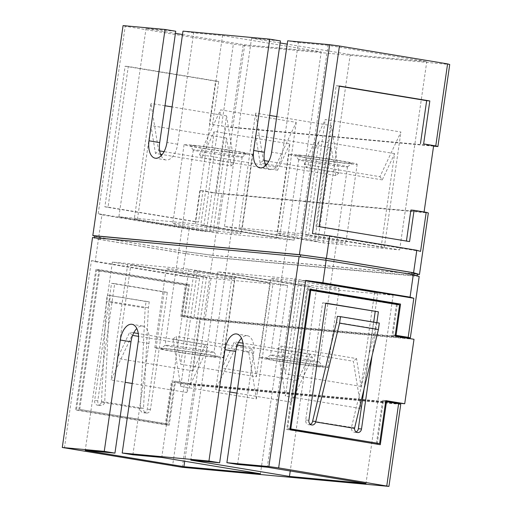 <?xml version="1.0" encoding="UTF-8"?>
<svg xmlns="http://www.w3.org/2000/svg" width="512" height="512" viewBox="0 0 512 512"><rect width="100%" height="100%" fill="white"/><g stroke="black" fill="none" stroke-linecap="round" stroke-linejoin="round"><path stroke-width="0.38" stroke-dasharray="2.56 1.92" d="M299.821 155.443A28.627 0.928 -171.8 0 0 295.341 155.334A28.627 0.928 -171.8 0 0 316.07 159.194A28.627 0.928 -171.8 0 0 347.514 163.322A28.627 0.928 -171.8 0 0 351.981 163.494A28.627 0.928 -171.8 0 0 332.141 159.712A28.627 0.928 -171.8 0 0 299.821 155.443M343.661 166.688A24.678 0.8 8.2 0 1 316.557 163.13A24.678 0.8 8.2 0 1 298.688 159.802A24.678 0.8 8.2 0 1 298.675 159.77A24.678 0.8 8.2 0 1 302.547 159.898A24.678 0.8 8.2 0 1 330.035 163.514A24.678 0.8 8.2 0 1 347.533 166.81A24.678 0.8 8.2 0 1 347.514 166.835A24.678 0.8 8.2 0 1 343.661 166.688M194.438 145.658A28.627 0.928 -171.8 0 0 189.965 145.549A28.627 0.928 -171.8 0 0 210.694 149.408A28.627 0.928 -171.8 0 0 242.138 153.536A28.627 0.928 -171.8 0 0 246.605 153.709A28.627 0.928 -171.8 0 0 226.765 149.926A28.627 0.928 -171.8 0 0 194.438 145.658M238.285 156.902A24.678 0.8 8.2 0 1 211.181 153.344A24.678 0.8 8.2 0 1 193.306 150.016A24.678 0.8 8.2 0 1 193.299 149.984A24.678 0.8 8.2 0 1 197.165 150.112A24.678 0.8 8.2 0 1 224.653 153.728A24.678 0.8 8.2 0 1 242.157 157.024A24.678 0.8 8.2 0 1 242.138 157.05A24.678 0.8 8.2 0 1 238.285 156.902M212.864 356.666A28.627 0.928 8.2 0 1 180.544 352.403A28.627 0.928 8.2 0 1 160.704 348.614A28.627 0.928 8.2 0 1 165.171 348.787A28.627 0.928 8.2 0 1 196.614 352.915A28.627 0.928 8.2 0 1 217.344 356.781A28.627 0.928 8.2 0 1 212.864 356.666M169.024 345.427A24.678 0.8 -171.8 0 0 165.171 345.28A24.678 0.8 -171.8 0 0 165.152 345.299A24.678 0.8 -171.8 0 0 182.656 348.602A24.678 0.8 -171.8 0 0 210.138 352.218A24.678 0.8 -171.8 0 0 214.01 352.339A24.678 0.8 -171.8 0 0 213.997 352.314A24.678 0.8 -171.8 0 0 196.128 348.986A24.678 0.8 -171.8 0 0 169.024 345.427M318.246 366.451A28.627 0.928 8.2 0 1 285.92 362.189A28.627 0.928 8.2 0 1 266.08 358.4A28.627 0.928 8.2 0 1 270.547 358.573A28.627 0.928 8.2 0 1 301.99 362.701A28.627 0.928 8.2 0 1 322.72 366.566A28.627 0.928 8.2 0 1 318.246 366.451M274.4 355.213A24.678 0.8 -171.8 0 0 270.547 355.066A24.678 0.8 -171.8 0 0 270.534 355.085A24.678 0.8 -171.8 0 0 288.032 358.387A24.678 0.8 -171.8 0 0 315.52 362.003A24.678 0.8 -171.8 0 0 319.386 362.125A24.678 0.8 -171.8 0 0 319.379 362.099A24.678 0.8 -171.8 0 0 301.504 358.771A24.678 0.8 -171.8 0 0 274.4 355.213M247.072 154.355A34.554 1.12 -171.8 0 0 252.486 154.528A34.554 1.12 -171.8 0 0 227.987 149.914A34.554 1.12 -171.8 0 0 189.504 144.845A34.554 1.12 -171.8 0 0 184.09 144.672A34.554 1.12 -171.8 0 0 208.589 149.286A34.554 1.12 -171.8 0 0 247.072 154.355M235.699 233.261A34.554 1.12 -171.8 0 0 241.12 233.434A34.554 1.12 -171.8 0 0 216.621 228.819A34.554 1.12 -171.8 0 0 178.138 223.75A34.554 1.12 -171.8 0 0 172.723 223.578A34.554 1.12 -171.8 0 0 197.216 228.198A34.554 1.12 -171.8 0 0 235.699 233.261M294.202 154.515A34.554 1.12 8.2 0 1 332.678 159.584A34.554 1.12 8.2 0 1 357.178 164.198A34.554 1.12 8.2 0 1 351.763 164.026A34.554 1.12 8.2 0 1 313.28 158.963A34.554 1.12 8.2 0 1 288.781 154.342A34.554 1.12 8.2 0 1 294.202 154.515M282.829 233.427A34.554 1.12 8.2 0 1 321.312 238.49A34.554 1.12 8.2 0 1 345.811 243.11A34.554 1.12 8.2 0 1 340.39 242.931A34.554 1.12 8.2 0 1 301.914 237.869A34.554 1.12 8.2 0 1 277.414 233.254A34.554 1.12 8.2 0 1 282.829 233.427M264.928 357.645A34.554 1.12 8.2 0 1 303.411 362.714A34.554 1.12 8.2 0 1 327.91 367.328A34.554 1.12 8.2 0 1 322.496 367.155A34.554 1.12 8.2 0 1 284.013 362.086A34.554 1.12 8.2 0 1 259.514 357.472A34.554 1.12 8.2 0 1 264.928 357.645M276.301 278.739A34.554 1.12 8.2 0 1 314.784 283.802A34.554 1.12 8.2 0 1 339.277 288.422A34.554 1.12 8.2 0 1 333.862 288.25A34.554 1.12 8.2 0 1 295.379 283.181A34.554 1.12 8.2 0 1 270.88 278.566A34.554 1.12 8.2 0 1 276.301 278.739M217.798 357.485A34.554 1.12 -171.8 0 0 223.219 357.658A34.554 1.12 -171.8 0 0 198.72 353.037A34.554 1.12 -171.8 0 0 160.237 347.974A34.554 1.12 -171.8 0 0 154.822 347.802A34.554 1.12 -171.8 0 0 179.322 352.416A34.554 1.12 -171.8 0 0 217.798 357.485M229.171 278.573A34.554 1.12 -171.8 0 0 234.586 278.746A34.554 1.12 -171.8 0 0 210.086 274.131A34.554 1.12 -171.8 0 0 171.61 269.069A34.554 1.12 -171.8 0 0 166.189 268.89A34.554 1.12 -171.8 0 0 190.688 273.51A34.554 1.12 -171.8 0 0 229.171 278.573M100.166 239.469L100.448 237.517L186.253 251.693L211.674 255.168L211.392 257.12L185.971 253.645L100.166 239.469L94.63 237.709M94.618 237.83L300.333 256.768M185.971 253.645L186.253 251.693M64.416 448.115L91.437 260.608L95.194 261.722L98.426 239.258L92.531 237.517M185.6 253.658L182.362 276.122L199.571 278.47L193.946 317.536L203.731 318.874L212.602 257.35L185.6 253.658L98.426 239.258M95.194 261.722L182.362 276.122M211.674 255.168L417.382 274.17M417.146 275.834L211.392 257.12M433.574 146.15L231.315 127.462L209.395 124.122L215.59 81.152L125.126 66.214L104.864 206.842L195.328 221.779L199.827 190.528L211.955 192.531L206.33 231.597L189.12 229.242L185.882 251.706L212.883 255.398L417.37 274.291M212.883 255.398L221.747 193.875L428.333 212.96M325.754 260.243L411.565 274.406M300.326 256.832L325.747 260.307M269.882 282.995L194.221 270.496L269.882 282.995L256.371 376.749L180.71 364.25L194.221 270.496M112.371 262.099L211.053 278.4L287.565 285.466L188.883 269.165L112.371 262.099L85.235 450.381M130.899 264.646L206.56 277.146L130.899 264.646L117.389 358.4L129.734 332.115L132.051 335.296L111.072 379.974L125.152 382.298M317.779 241.504L238.957 228.71L317.779 241.504L331.29 147.75L255.629 135.251L242.118 229.005M300.947 233.6L399.629 249.901L323.117 242.835L224.435 226.534L300.947 233.6L328.077 45.318L426.765 61.619L350.253 54.547L287.2 44.134M305.44 234.854L384.269 247.648L305.44 234.854L318.95 141.107L306.611 167.386L304.288 164.205L325.267 119.526L400.928 132.026L379.949 176.704L304.288 164.205M211.955 192.531L221.747 193.875M231.315 127.462L243.136 45.434L233.344 44.096L221.523 126.125M94.854 236.166L98.707 237.306L101.946 214.848L98.189 213.734L206.33 231.597M98.189 213.734L125.21 26.234L233.344 44.096M243.136 45.434L449.722 64.518M419.187 276.435L212.602 257.35M203.731 318.874L405.997 337.562M265.83 165.408A16.781 8.992 -80.6 0 0 270.624 169.632A16.781 8.992 -80.6 0 0 282.33 153.901L298.374 42.573L287.68 40.806M125.21 26.234L123.072 25.6M175.738 31.245L146.029 28.499L175.437 33.357M182.502 34.522L244.717 44.8L321.229 51.866L222.541 35.571L193.677 32.902L182.989 31.136M280.134 42.97L251.565 38.246L280.429 40.915M298.374 42.573L328.077 45.318M101.946 214.848L189.12 229.242M376.832 322.662L372.058 355.763M354.56 428.23A4.147 3.501 -84.7 0 1 354.598 427.859L312.614 421.158M354.522 428.371L354.598 427.859M376.442 443.296L382.637 400.326L385.766 400.845M309.946 290.17L307.61 289.952L287.629 428.627L289.939 429.011M307.61 289.952L396.429 304.621L391.923 335.872L405.907 338.182L197.997 318.976L198.138 317.997L406.048 337.203M397.28 304.531L392.89 335.034L395.2 335.411M377.158 444.186L286.662 429.466L306.931 288.838L310.061 289.357M396.506 403.386L383.315 401.44L377.274 443.373M197.997 318.976L184.019 316.666L188.518 285.414L99.706 270.746L79.725 409.421L168.538 424.09L174.733 381.12L188.71 383.43L188.57 384.403L175.411 382.234L169.222 425.203L78.758 410.259L99.027 269.632L189.485 284.576L184.979 315.827L198.138 317.997M396.614 402.637L188.71 383.43M396.474 403.616L188.57 384.403M182.342 467.315L194.163 385.28L184.371 383.942L172.55 465.978M91.437 260.608L199.571 278.47M98.707 237.306L185.882 251.706M400.749 404.365L194.163 385.28M184.371 383.942L172.243 381.939L166.054 424.909L75.59 409.965L95.859 269.338L186.317 284.282L181.818 315.533L193.946 317.536M211.053 278.4L184.704 461.242M132.883 454.784L148.928 343.456A16.781 8.992 -80.6 0 0 142.694 326.067A16.781 8.992 -80.6 0 0 136.794 328.525M188.883 269.165L161.747 457.453M287.565 285.466L260.435 473.754M294.419 278.918L393.101 295.219L316.589 288.147L217.907 271.846L294.419 278.918L267.283 467.2M393.101 295.219L365.971 483.501M316.589 288.147L290.24 470.995M217.907 271.846L190.771 460.134M237.574 464.454L253.619 353.126A16.781 8.992 -80.6 0 0 247.386 335.738A16.781 8.992 -80.6 0 0 241.485 338.202M302.08 280.461L377.734 292.96L302.08 280.461L285.421 396.083L277.696 348.755L353.357 361.248L361.075 408.576L285.421 396.083M311.251 286.816L232.422 274.029L311.251 286.816L297.741 380.57L222.08 368.07L235.59 274.317M392.89 335.034L395.219 335.251M184.979 315.827L181.818 315.533M383.315 401.44L385.651 401.658M175.411 382.234L172.243 381.939M169.222 425.203L166.054 424.909M189.485 284.576L186.317 284.282M99.027 269.632L95.859 269.338M78.758 410.259L75.59 409.965M377.126 444.41L380.294 444.704M286.662 429.466L289.83 429.76M306.931 288.838L310.099 289.133M140.288 408.582L101.472 402.17L101.542 401.658A4.147 3.501 -84.7 0 1 97.709 405.216A4.147 3.501 -84.7 0 1 94.637 400.512L111.526 283.328L164.154 292.019L147.27 409.21A4.147 3.501 -84.7 0 1 143.43 412.768A4.147 3.501 -84.7 0 1 140.358 408.07L145.152 308.013L146.086 301.523L107.27 295.11L106.336 301.6L145.152 308.013M396.563 402.989L190.477 383.949L199.763 319.494L180.851 316.371L185.357 285.12L188.518 285.414M190.477 383.949L174.733 381.12M79.725 409.421L165.37 423.795L171.565 380.826M76.557 409.126L96.538 270.451L185.357 285.12M414.003 339.29L199.763 319.494M382.637 400.326L385.805 400.621M391.923 335.872L395.091 336.166M180.851 316.371L184.019 316.666M168.538 424.09L165.37 423.795M96.538 270.451L99.706 270.746M114.688 283.616L167.322 292.314L150.432 409.504A4.147 3.501 -84.7 0 1 146.598 413.056A4.147 3.501 -84.7 0 1 143.526 408.358L104.71 401.946A4.147 3.501 -84.7 0 1 100.877 405.504A4.147 3.501 -84.7 0 1 97.805 400.806L114.688 283.616L111.526 283.328M167.322 292.314L164.154 292.019M140.358 408.07L143.526 408.358L148.39 307.789L149.254 301.818L107.27 295.11M149.254 301.818L146.086 301.523M148.39 307.789L109.581 301.376L110.438 295.405M101.542 401.658L104.71 401.946L109.581 301.376M101.472 402.17L106.336 301.6M287.629 428.627L289.965 428.845M399.59 304.915L396.429 304.621M310.406 424.41A4.147 3.501 -84.7 0 1 308.781 424.717A4.147 3.501 -84.7 0 1 305.709 420.013L322.598 302.829L325.76 303.117M322.598 302.829L325.728 303.341M373.696 322.144L364.102 388.704M356.128 431.962A4.147 3.501 -84.7 0 1 354.502 432.269A4.147 3.501 -84.7 0 1 351.43 427.565L375.296 328.755L336.48 322.342M375.296 328.755L376.154 322.778L337.344 316.365M376.154 322.778L379.322 323.072M420.563 251.392L312.429 233.53M118.899 216.781L217.581 233.082L294.093 240.154L195.411 223.853L118.899 216.781L146.029 28.499M217.581 233.082L244.717 44.8M294.093 240.154L321.229 51.866M195.411 223.853L222.541 35.571M161.139 155.738A16.781 8.992 -80.6 0 0 165.933 159.962A16.781 8.992 -80.6 0 0 177.638 144.23L193.677 32.902M134.266 219.04L213.088 231.834L134.266 219.04L150.925 103.424L158.643 150.752L159.693 150.925M276.41 237.683L200.749 225.184L279.578 237.971L276.41 237.683L289.92 143.93L214.259 131.43L200.749 225.184M399.629 249.901L426.765 61.619M224.435 226.534L251.565 38.246M323.117 242.835L350.253 54.547M433.626 145.798L225.722 126.586L209.395 124.122M212.563 124.416L218.758 81.446L128.294 66.502L108.032 207.13L198.49 222.074L202.995 190.822L216.154 192.998L424.058 212.205L410.899 210.029M202.995 190.822L199.827 190.528M216.154 192.998L225.722 126.586M218.758 81.446L215.59 81.152M128.294 66.502L125.126 66.214M108.032 207.13L104.864 206.842M198.49 222.074L195.328 221.779M339.334 86.227L336.198 85.709L315.936 226.336L406.432 241.056M406.4 241.28L409.562 241.574M315.936 226.336L319.104 226.63M336.198 85.709L339.366 86.003M209.92 231.539L226.579 115.917L234.304 163.245L164.058 151.642M226.579 115.917L172.07 106.912M165.005 105.747L150.925 103.424M160.525 154.259L155.482 153.427L158.643 150.752M213.088 231.834L226.598 138.08L231.142 165.92L162.195 154.534M231.142 165.92L234.304 163.245M226.598 138.08L150.938 125.581L155.482 153.427M137.427 219.334L150.938 125.581M289.92 143.93L277.574 170.214L275.258 167.027L296.237 122.355L220.576 109.856L203.917 225.478M296.237 122.355L279.578 237.971M275.258 167.027L199.597 154.534L220.576 109.856M199.597 154.534L201.92 157.715L214.259 131.43M277.574 170.214L201.92 157.715M264.384 160.595L263.341 160.422L255.616 113.094L238.957 228.71M276.762 116.589L331.277 125.594L338.995 172.922L268.749 161.318M269.696 115.418L255.616 113.094M263.341 160.422L260.173 163.098L255.629 135.251M338.995 172.922L335.834 175.597L266.886 164.205M265.216 163.93L260.173 163.098M335.834 175.597L331.29 147.75M331.277 125.594L314.611 241.21M384.269 247.648L400.928 132.026M308.608 235.149L325.267 119.526M381.101 247.354L394.611 153.6L382.266 179.885L379.949 176.704M394.611 153.6L318.95 141.107M382.266 179.885L306.611 167.386M374.573 292.666L361.062 386.419L356.518 358.573L280.858 346.08L277.696 348.755M356.518 358.573L353.357 361.248M361.062 386.419L285.402 373.92L280.858 346.08M298.912 280.166L285.402 373.92M377.734 292.96L361.075 408.576M229.843 391.974L215.763 389.645L232.422 274.029M297.741 380.57L310.08 354.285L312.403 357.466L291.424 402.144L308.083 286.522M291.424 402.144L236.909 393.139M237.318 345.062L236.742 344.973L215.763 389.645M236.742 344.973L234.426 341.786L222.08 368.07M310.08 354.285L242.963 343.2M238.483 342.458L234.426 341.786M312.403 357.466L243.226 346.042M180.723 386.406L256.384 398.906L248.659 351.578L173.005 339.078L180.723 386.406L197.389 270.79M173.005 339.078L176.166 336.403L180.71 364.25M248.659 351.578L251.827 348.902L176.166 336.403M251.827 348.902L256.371 376.749M256.384 398.906L273.043 283.29M203.392 276.851L186.733 392.474L132.218 383.469M127.731 264.352L111.072 379.974M206.56 277.146L193.05 370.893L205.389 344.614L207.712 347.795L138.534 336.371M186.733 392.474L207.712 347.795M132.627 335.392L132.051 335.296M193.05 370.893L117.389 358.4M205.389 344.614L138.272 333.523M133.792 332.787L129.734 332.115M94.899 235.878L100.448 237.517M411.552 274.483L417.101 276.122M148.928 343.456L138.24 341.69M253.619 353.126L242.931 351.36M97.805 400.806L94.637 400.512M150.432 409.504L147.27 409.21M305.709 420.013L308.877 420.307M177.638 144.23L166.944 142.464M282.33 153.901L271.635 152.141M298.688 159.802L295.341 155.334M193.306 150.016L189.965 145.549M165.171 345.28L160.704 348.614M270.547 355.066L266.08 358.4M298.675 159.77L270.534 355.085M193.299 149.984L165.152 345.299M252.486 154.528L241.12 233.434M357.178 164.198L345.811 243.11M327.91 367.328L339.277 288.422M223.219 357.658L234.586 278.746M142.694 326.067L132 324.301M154.822 347.802L166.189 268.89M247.386 335.738L236.691 333.971M259.514 357.472L270.88 278.566M100.877 405.504L97.709 405.216M146.598 413.056L143.43 412.768M308.781 424.717L311.949 425.005M354.502 432.269L357.67 432.557M165.933 159.962L155.238 158.195M270.624 169.632L259.93 167.866M288.781 154.342L277.414 233.254M184.09 144.672L172.723 223.578M242.157 157.024L214.01 352.339M347.533 166.81L319.386 362.125L322.72 366.566M213.997 352.314L217.344 356.781M242.138 157.05L246.605 153.709M347.514 166.835L351.981 163.494"/><path stroke-width="0.77" d="M94.63 237.709L94.899 235.878L300.608 254.88L300.333 256.768M411.565 274.406L411.834 272.531L417.382 274.17L417.146 275.834M428.333 212.96L419.469 274.483L413.574 272.742L416.806 250.278L420.563 251.392L426.195 212.326L428.333 212.96M417.37 274.291L419.469 274.483M411.834 272.531L326.029 258.355L325.754 260.243M413.811 298.266L410.054 297.152L413.293 274.694L419.187 276.435L410.317 337.958L408.179 337.331L413.811 298.266L305.67 280.403L278.656 467.904L268.864 466.566L226.886 462.688L237.574 464.454L267.283 467.2L365.971 483.501L289.459 476.429L190.771 460.134L219.635 462.797L208.947 461.03L122.195 453.018L138.24 341.69A16.781 8.992 -80.6 0 0 132 324.301A16.781 8.992 -80.6 0 0 120.294 340.032L104.256 451.36L62.278 447.482L182.342 467.315L388.928 486.4L278.656 467.904M268.864 466.566L299.117 256.602L326.118 260.294L413.293 274.694M326.118 260.294L322.88 282.758L305.67 280.403M410.054 297.152L322.88 282.758M326.029 258.355L300.608 254.88M265.83 165.408A16.781 8.992 -80.6 0 1 264.39 152.243L280.429 40.915L269.741 39.149L182.989 31.136L166.944 142.464A16.781 8.992 99.4 0 1 155.238 158.195A16.781 8.992 99.4 0 1 149.005 140.806L165.05 29.478L123.072 25.6L92.813 235.565L94.854 236.166M416.806 250.278L329.638 235.878L326.4 258.342L299.398 254.65L92.813 235.565M299.398 254.65L329.658 44.685L287.68 40.806L271.635 152.141A16.781 8.992 -80.6 0 1 259.93 167.866A16.781 8.992 -80.6 0 1 253.696 150.483L269.741 39.149M437.901 146.554L435.763 145.92L447.584 63.885L449.722 64.518L437.901 146.554L433.574 146.15M405.997 337.562L410.317 337.958M329.658 44.685L339.45 46.022L312.429 233.53L329.638 235.878M447.584 63.885L339.45 46.022M161.139 155.738A16.781 8.992 -80.6 0 1 159.693 142.573L175.738 31.245L165.05 29.478M175.437 33.357L182.502 34.522M287.2 44.134L280.134 42.97M289.965 428.845L290.797 428.922L310.778 290.246L399.59 304.915L395.091 336.166L414.003 339.29L404.717 403.744L396.563 402.989M290.797 428.922L379.61 443.59L385.805 400.621L404.717 403.744M315.706 421.958L339.571 323.149L378.387 329.555L354.522 428.371L315.706 421.958L315.782 421.446A4.147 3.501 -84.7 0 1 311.949 425.005A4.147 3.501 -84.7 0 1 308.877 420.307L325.76 303.117L378.394 311.814L376.832 322.662M372.058 355.763L361.504 428.998A4.147 3.501 -84.7 0 1 357.67 432.557A4.147 3.501 -84.7 0 1 354.56 428.23M289.939 429.011L379.61 443.59M395.2 335.411L406.048 337.203L405.939 337.958M310.061 289.357L397.389 303.782L397.28 304.531M377.274 443.373L377.158 444.186M385.766 400.845L396.614 402.637L396.506 403.386M386.79 485.766L398.611 403.738L386.483 401.734L380.294 444.704L289.83 429.76L310.099 289.133L400.557 304.077L396.051 335.328L408.179 337.331M398.611 403.738L400.749 404.365L388.928 486.4M136.794 328.525A16.781 8.992 -80.6 0 0 130.989 341.798L114.944 453.126L85.235 450.381L183.923 466.682L260.435 473.754L161.747 457.453L132.883 454.784L122.195 453.018M114.944 453.126L104.256 451.36M413.574 272.742L326.4 258.342M62.278 447.482L92.531 237.517L299.117 256.602M208.947 461.03L224.986 349.702A16.781 8.992 99.4 0 1 236.691 333.971A16.781 8.992 99.4 0 1 242.931 351.36L226.886 462.688M184.704 461.242L183.923 466.682M290.24 470.995L289.459 476.429M241.485 338.202A16.781 8.992 -80.6 0 0 235.68 351.469L219.635 462.797M395.219 335.251L396.051 335.328M385.651 401.658L386.483 401.734M397.389 303.782L400.557 304.077M310.778 290.246L309.946 290.17M325.728 303.341L378.394 311.814M375.226 311.52L373.696 322.144M364.102 388.704L358.342 428.71A4.147 3.501 -84.7 0 1 356.128 431.962M315.782 421.446L312.614 421.158A4.147 3.501 -84.7 0 1 310.406 424.41M339.571 323.149L340.506 316.659L379.322 323.072L378.387 329.555M312.614 421.158L336.48 322.342L337.344 316.365L340.506 316.659M435.763 145.92L423.635 143.917L429.83 100.947L339.366 86.003L319.104 226.63L409.562 241.574L414.067 210.323L426.195 212.326M424.09 211.981L433.626 145.798L423.635 143.917M406.432 241.056L410.899 210.029L414.067 210.323M420.467 143.622L426.662 100.653L339.334 86.227M426.662 100.653L429.83 100.947M164.058 151.642L159.693 150.925M172.07 106.912L165.005 105.747M162.195 154.534L160.525 154.259M268.749 161.318L264.384 160.595M276.762 116.589L269.696 115.418M266.886 164.205L265.216 163.93M236.909 393.139L229.843 391.974M242.963 343.2L238.483 342.458M243.226 346.042L237.318 345.062M132.218 383.469L125.152 382.298M138.534 336.371L132.627 335.392M138.272 333.523L133.792 332.787M130.989 341.798L120.294 340.032M235.68 351.469L224.986 349.702M358.342 428.71L361.504 428.998M159.693 142.573L149.005 140.806M264.39 152.243L253.696 150.483"/></g></svg>

